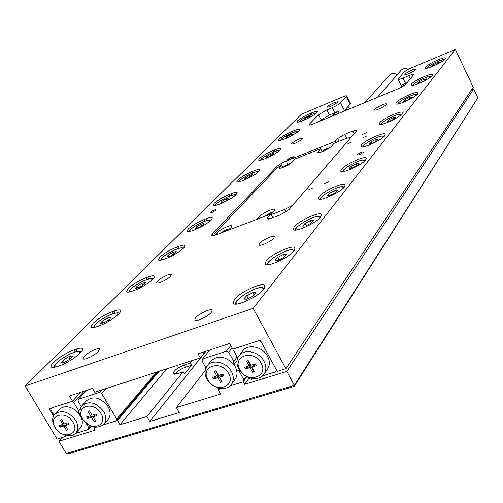 <?xml version="1.0" encoding="UTF-8"?>
<svg xmlns="http://www.w3.org/2000/svg" width="503" height="503" viewBox="0 0 503 503"><rect width="100%" height="100%" fill="white"/><g stroke="black" fill="none" stroke-linecap="round" stroke-linejoin="round"><path stroke-width="0.75" d="M287.835 159.338C290.162 157.59 292.042 156.729 293.469 156.747L293.268 157.15C290.935 158.898 289.055 159.765 287.628 159.747L287.835 159.338M362.267 134.546L367.001 132.408L362.267 134.546M362.782 137.772L366.435 136.131L362.782 137.772M347.906 143.713L351.522 142.085L347.906 143.713M308.565 189.832L312.489 188.065L308.565 189.832M324.63 183.633L328.597 181.86L324.63 183.633M195.654 317.795C199.106 313.501 211.562 307.849 212.128 310.345L211.279 312.401C207.934 316.689 195.265 322.448 194.749 319.927L195.654 317.795M84.429 356.212C88.239 352.1 99.21 346.925 99.669 349.032L98.431 351.377C94.696 355.483 83.542 360.752 83.127 358.62L84.429 356.212M157.596 281.07C160.696 277.7 171.02 272.896 171.366 274.669L170.504 276.304C167.474 279.662 157.005 284.547 156.697 282.749L157.596 281.07M259.579 243.383C262.321 239.918 273.959 234.675 274.374 236.724L273.795 238.126C271.136 241.578 259.328 246.904 258.957 244.829L259.579 243.383M374.729 109.321C376.363 107.196 386.222 102.731 386.405 104.033L386.159 104.637C384.575 106.743 374.609 111.257 374.465 109.943L374.729 109.321M291.727 143.336C296.273 139.991 299.939 138.294 302.718 138.256L302.334 138.985C297.795 142.343 294.123 144.04 291.331 144.084L291.727 143.336M327.541 106.561C331.716 103.549 335.124 101.977 337.771 101.826L337.469 102.392C333.3 105.41 329.886 106.988 327.233 107.139L327.541 106.561M405.041 74.029C409.272 70.923 412.881 69.276 415.868 69.106L415.673 69.565C414.34 71.363 404.94 75.645 404.833 74.507L405.041 74.029M363.336 152.264L363.48 151.881C361.839 151.793 359.821 152.698 357.419 154.591L357.268 154.981C358.916 155.062 360.934 154.157 363.336 152.264M215.498 210.355L215.787 209.845C214.479 209.776 212.662 210.625 210.329 212.385L210.04 212.901C211.348 212.964 213.171 212.115 215.498 210.355M297.556 120.808L296.902 121.952C297.317 122.512 299.323 122.059 302.919 120.594L304.409 119.972C312.2 116.407 316.532 113.634 317.418 111.647C316.972 111.088 314.941 111.553 311.313 113.043L309.835 113.659C304.296 116.105 300.203 118.488 297.556 120.808M279.266 138.916L278.524 140.218C278.951 140.815 280.988 140.381 284.623 138.916L286.163 138.281C294.337 134.559 298.889 131.61 299.832 129.447C299.373 128.843 297.311 129.29 293.639 130.78L292.117 131.409C286.389 133.917 282.108 136.42 279.266 138.916M259.422 158.558L258.58 160.042C259.026 160.683 261.082 160.275 264.754 158.816L266.345 158.168C274.946 154.264 279.743 151.126 280.749 148.75C280.278 148.108 278.184 148.523 274.475 150.013L272.903 150.655C266.974 153.226 262.484 155.861 259.422 158.558M237.831 179.942L236.863 181.64C237.315 182.331 239.397 181.948 243.106 180.502L244.754 179.841C253.82 175.742 258.894 172.384 259.969 169.769C259.485 169.071 257.366 169.461 253.619 170.945L251.99 171.598C245.854 174.233 241.132 177.018 237.831 179.942M214.234 203.306L213.121 205.255C213.593 205.997 215.693 205.652 219.421 204.218L221.125 203.545C230.726 199.226 236.102 195.623 237.259 192.724C236.762 191.976 234.618 192.335 230.839 193.8L229.161 194.472C222.791 197.176 217.818 200.119 214.234 203.306M188.355 228.928L187.059 231.198C187.544 231.996 189.662 231.688 193.41 230.273L195.177 229.588C205.362 225.03 211.084 221.131 212.335 217.906C211.82 217.101 209.663 217.422 205.859 218.868L204.117 219.553C197.503 222.32 192.247 225.451 188.355 228.928M159.828 257.171L158.313 259.818C158.816 260.673 160.941 260.409 164.701 259.026L166.531 258.335C174.755 255.335 186.123 247.432 184.865 245.653C184.331 244.785 182.155 245.062 178.339 246.489L176.534 247.174C169.656 250.016 164.085 253.349 159.828 257.171M128.24 288.452L126.454 291.558C126.97 292.482 129.101 292.268 132.855 290.923L134.76 290.225C143.443 287.15 155.836 278.379 154.427 276.373C153.88 275.443 151.692 275.669 147.876 277.059L146.002 277.757C138.841 280.668 132.918 284.233 128.24 288.452M93.061 323.278L90.936 326.969C91.471 327.956 93.602 327.805 97.331 326.51L99.305 325.799C108.497 322.668 122.116 312.841 120.519 310.571C119.959 309.571 117.771 309.741 113.967 311.087L112.018 311.791C104.555 314.765 98.236 318.6 93.061 323.278M445.262 58.92L445.545 58.141C445.256 56.015 427.745 63.944 425.349 67.257L425.016 68.094C425.198 70.263 443.03 62.196 445.262 58.92M432.108 75.607L432.435 74.714C432.102 72.432 414.07 80.568 411.454 84.158L411.083 85.114C411.303 87.453 429.681 79.16 432.108 75.607M417.767 93.809L418.138 92.791C417.748 90.32 399.168 98.676 396.314 102.581L395.88 103.675C396.15 106.202 415.107 97.676 417.767 93.809M402.054 113.753L402.482 112.571C402.035 109.893 382.871 118.488 379.74 122.745L379.243 124.008C379.564 126.743 399.13 117.966 402.054 113.753M384.77 135.691L385.273 134.307C384.745 131.402 364.971 140.243 361.531 144.902L360.953 146.373C361.336 149.347 381.551 140.299 384.77 135.691M365.662 159.935L366.253 158.313C365.643 155.138 345.221 164.255 341.418 169.366L340.745 171.095C341.204 174.34 362.11 165.003 365.662 159.935M344.436 186.871L345.133 184.959C344.429 181.476 323.316 190.882 319.103 196.522L318.298 198.566C318.852 202.118 340.487 192.467 344.436 186.871M320.713 216.982L321.543 214.693C320.719 210.87 298.883 220.584 294.186 226.834L293.23 229.274C293.884 233.185 316.305 223.187 320.713 216.982M294.016 250.859L295.028 248.092C294.066 243.867 271.457 253.933 266.194 260.887L265.043 263.83C265.823 268.149 289.08 257.769 294.016 250.859M53.651 362.305C51.627 364.329 50.772 365.8 51.099 366.725C51.646 367.775 53.758 367.687 57.443 366.454L59.499 365.744C69.257 362.575 84.334 351.452 82.523 348.868C81.939 347.799 79.763 347.906 75.997 349.195L73.972 349.899C66.176 352.936 59.398 357.073 53.651 362.305M263.767 289.25L264.999 285.874C263.874 281.19 240.447 291.639 234.517 299.417L233.115 303.02C234.046 307.811 258.196 296.996 263.767 289.25M410.297 78.902L408.732 75.67L402.953 78.091C400.092 79.254 398.483 79.619 398.131 79.191L403.588 72.583C405.085 71.137 407.814 69.54 411.762 67.792L455.385 49.42L253.179 308.358L25.15 386.002L301.266 114.338L342.574 96.941C345.096 95.903 346.51 95.576 346.819 95.954L340.569 102.819L344.404 110.478L350.251 104.165L346.479 96.607M346.058 108.692L346.743 110.063M349.384 108.975L348.126 106.46M277.216 167.939L276.606 166.763C278.737 164.802 281.944 162.903 286.213 161.073L335.149 141.362L335.771 142.594M80.794 392.265L72.514 401.168L69.439 395.987L92.502 388.429L94.746 392.252L200.313 357.885L198.044 353.835L229.657 343.474L232.782 349.145L260.284 340.21L277.241 371.346L285.893 368.68L473.254 87.277L455.385 49.42M407.072 82.762L402.582 84.435L404.003 84.416L402.35 86.629M200.313 357.885L205.532 351.377M276.606 166.763L212.329 233.851L213.329 235.7M354.244 133.584L352.955 131.013L356.778 130.296L356.495 130.956L288.999 209.613L280.347 214.869L271.004 218.409L267.049 218.887L267.558 217.761L268.3 219.163M408.732 75.67C411.649 74.488 413.296 74.117 413.673 74.557L406.091 83.938C404.5 85.516 401.608 87.226 397.408 89.062L313.325 123.92C310.797 124.945 309.383 125.253 309.075 124.845L309.502 124.046L309.986 124.989M335.004 114.936L334.388 113.709L338.148 111.226L329.446 115.024L321.134 119.896L318.544 114.785L309.502 124.046M318.544 114.785L326.875 109.924L329.446 115.024M334.847 112.779L332.276 107.661L326.875 109.924M332.276 107.661C336.117 105.97 338.884 104.354 340.569 102.819M352.955 131.013L344.794 134.307L346.749 138.187M212.329 233.851L211.499 235.442C211.87 236.058 213.423 235.863 216.158 234.851L270.903 213.976L267.558 217.761M339.003 141.293L337.626 138.57L335.149 141.362M337.626 138.57L344.794 134.307M66.553 435.548L65.748 436.447L57.103 439.106L25.15 386.002M72.514 401.168L49.149 408.757L53.5 416.012M285.893 368.68L253.179 308.358M65.748 436.447L64.962 435.133M350.572 103.467L350.251 104.165M344.404 110.478L343.863 111.257M270.903 213.976L272.865 217.705M321.134 119.896L319.87 121.21M334.388 113.709L332.099 116.136M218.66 388.737L218.051 389.567L220.559 394.056L176.39 407.543L179.231 412.523L149.743 421.445L146.901 416.547L183.161 371.799L176.974 373.786L172.994 373.723C173.629 370.755 177.352 367.844 184.161 364.989L190.285 363.003L192.328 360.488M146.901 416.547L119.984 424.765L166.864 368.774M94.426 427.116L93.835 427.802L95.57 427.261L94.533 427.129M248.947 378.331L244.697 384.323L286.785 371.428L294.337 385.342L477.85 97.834L294.255 386.373L69.156 453.58L66.277 453.536L58.889 441.257L95.212 430.128L93.835 427.802M218.051 389.567L221.408 388.53L219.49 389.121L216.919 387.543M239.409 370.076L238.919 370.749L243.936 379.822L243.301 381.796L246.879 376.778L243.301 381.796L230.129 385.845L243.301 381.796L244.697 384.323M62.246 437.522L58.889 441.257M157.86 371.704L116.193 420.917L103.285 424.89L117.495 420.514L159.105 371.302M471.493 89.924L473.694 89.037L286.785 371.428M473.694 89.037L477.85 97.834M66.277 453.536L294.337 385.342L294.255 386.373M119.984 424.765L117.495 420.514M205.174 370.642L176.39 407.543M174.742 374.276C177.15 371.352 180.709 369.001 185.425 367.228L191.549 365.247L190.285 363.003M191.549 365.247L184.444 374.069L183.161 371.799M149.743 421.445L205.997 351.226M228.507 373.352C221.245 359.324 199.735 366.278 207.972 379.796C215.083 393.604 236.624 387.04 228.507 373.352M207.003 379.143C204.507 374.383 204.444 370.114 206.815 366.335C211.493 358.727 226.469 361.795 231.418 371.472C233.813 376.093 233.92 380.249 231.738 383.946C227.174 391.862 212.014 388.857 207.003 379.143M207.5 365.455L210.663 361.412C217.139 355.08 224.615 355.803 233.09 363.568L235.115 366.48L236.435 369.611C237.416 373.113 237.076 376.213 235.417 378.897L234.782 379.771M209.726 350.006L202.602 358.941L226.381 351.22L230.783 345.517M219.503 377.193L222.093 381.834L220.427 382.349L217.843 377.715L213.404 379.105L212.442 377.376L216.875 375.98L214.278 371.333L215.944 370.805L218.535 375.458L222.999 374.056L223.967 375.798L219.503 377.193L220.452 375.936L223.508 374.974M232.084 347.875L228.708 352.282L233.763 361.424L237.102 356.967M205.928 367.919L202.017 360.921L202.602 358.941M243.936 379.822L246.319 376.483M238.919 370.749L236.435 369.611M233.09 363.568L233.763 361.424M228.708 352.282L226.381 351.22M233.964 364.681L237.076 360.5M221.628 381.004L220.427 382.349M221.377 381.079L218.792 376.458L217.843 377.715M218.792 376.458L214.36 377.847L213.404 379.105M214.36 377.847L213.85 376.929M215.686 370.887L217.824 374.722L216.875 375.98M100.902 413.403C93.684 400.344 74.677 406.493 82.743 419.106C89.817 431.97 108.874 426.173 100.902 413.403M82.152 418.395C79.455 413.491 79.38 409.279 81.926 405.745C89.062 400.407 96.337 402.362 103.737 411.605C106.353 416.402 106.46 420.539 104.064 424.016C96.953 429.556 89.647 427.682 82.152 418.395M107.824 419.647L108.384 418.999C110.767 415.528 110.666 411.41 108.082 406.644C100.732 397.452 93.501 395.521 86.39 400.847L82.517 405.104M116.193 420.917L116.665 419.1L101.625 393.428L99.481 392.415L101.669 389.995M99.481 392.415L78.443 399.244L78.009 401.073L81.304 406.631M86.679 390.334L78.443 399.244M116.665 419.1L156.483 372.157M105.97 388.593L101.625 393.428M94.08 421.627L95.551 421.168L92.992 416.849L96.941 415.61L95.985 413.988L92.036 415.226L89.477 410.894L88.006 411.36L90.571 415.692L86.648 416.924L87.604 418.534L91.527 417.308L94.08 421.627L95.117 420.439M88.207 416.434L88.71 417.283L92.634 416.056L93.055 416.773M92.634 416.056L91.527 417.308M88.71 417.283L87.604 418.534M91.615 414.51L90.571 415.692M92.992 416.849L94.099 415.597L96.488 414.843M55.292 427.72C62.353 440.389 80.876 434.743 72.941 422.18C65.748 409.329 47.269 415.308 55.292 427.72M55.883 428.625L54.777 426.997C52.048 422.086 51.96 417.899 54.519 414.434C61.454 409.392 68.54 411.379 75.764 420.401C78.418 425.217 78.531 429.329 76.116 432.743C72.432 436.554 67.471 436.78 61.221 433.423M80.021 428.342L80.555 427.739C82.454 425.198 82.8 422.055 81.574 418.314L78.286 412.768C71.061 405.99 64.667 404.921 59.103 409.549L55.085 413.837M67.635 435.717L67.98 435.755M75.481 433.448L88.321 429.493L88.761 427.707L85.9 422.878M91.213 426.186L88.321 429.493M88.761 427.707L90.408 425.834M84.259 391.133L73.778 402.444L71.671 401.444L51.212 408.084L50.809 409.882L53.978 415.17M80.304 409.128L78.751 410.832L73.778 402.444M81.574 418.314L82.322 418.666M78.751 410.832L78.286 412.768M80.216 413.252L79.392 414.164M61.762 419.678L60.335 420.131L62.888 424.394L59.071 425.595L60.027 427.179L63.837 425.984L66.383 430.235L67.817 429.788L65.271 425.538L69.106 424.337L68.15 422.74L64.315 423.947L61.762 419.678M65.271 425.538L66.402 424.287L68.653 423.583M67.402 429.103L66.383 430.235M60.662 425.092L61.165 425.934L64.975 424.733L65.384 425.412M64.975 424.733L63.837 425.984M61.165 425.934L60.027 427.179M63.912 423.268L62.888 424.394M239.918 369.768C247.03 383.814 269.224 377.055 261.082 363.122C253.814 348.849 231.644 356.017 239.918 369.768M264.006 361.223C266.339 365.775 266.458 369.912 264.358 373.647C259.781 382.054 243.936 379.18 238.85 369.133C236.41 364.436 236.341 360.173 238.636 356.35C243.339 348.277 258.995 351.22 264.006 361.223M239.346 355.401L242.32 351.427C247.004 343.386 262.56 346.29 267.527 356.231C269.841 360.752 269.948 364.87 267.86 368.592L267.206 369.529M276.707 370.359L275.719 371.811L262.491 375.886M253.506 378.652L251.192 379.363L248.866 378.3L248.407 377.464M249.104 365.844L246.508 361.116L248.218 360.576L250.821 365.31L255.417 363.864L256.392 365.631L251.789 367.077L254.386 371.792L252.669 372.327L250.079 367.611L245.508 369.045L244.533 367.284L249.104 365.844L250.016 364.587L247.872 360.689M237.724 358.098L233.631 350.685L234.266 348.661L258.768 340.707L261.139 341.782L276.399 369.799L275.719 371.811M255.933 364.801L252.695 365.813L251.789 367.077M253.921 370.95L252.669 372.327M253.569 371.057L250.984 366.354L250.079 367.611M250.984 366.354L246.42 367.781L245.508 369.045M246.42 367.781L245.904 366.857M322.027 151.346L320.663 148.668L295.305 158.866L292.583 161.777C290.225 164.519 279.209 169.586 279.014 168.027L281.623 164.821L282.893 167.254M351.056 137.294L346.152 138.419L334.099 143.267L331.565 146.134C329.371 148.875 317.827 154.132 317.619 152.497L320.663 148.668M271.174 214.492L274.33 210.92L274.94 209.562C274.569 207.569 262.27 213.165 259.372 216.636L256.983 219.289M228.727 230.06L231.223 227.394L231.952 225.929C231.606 224.049 219.918 229.437 216.85 232.883L214.416 235.435M285.861 212.09L284.522 209.537L292.733 205.255M281.623 164.821L277.153 168.002L214.353 233.788L213.744 235.611M284.522 209.537L271.23 214.599M285.792 166.166L283.906 167.027M285.767 166.116L286.232 165.946M286.622 165.751L287.867 164.613L286.176 165.833M286.591 165.657L286.402 165.298M324.699 150.592L322.612 151.535M324.642 150.485L325.19 150.353M326.56 149.636L327.076 148.907L325.108 150.196M325.837 150.02L325.623 149.517M325.812 149.888L326.579 149.561M267.074 215.441L264.874 216.277M267.03 215.353L267.709 215.196M269.042 214.687L270.186 213.492L268.728 213.982L267.615 215.026M268.942 214.724L268.728 213.982M268.942 214.397L269.388 214.247M224.696 231.594L223.206 231.77L222.15 232.562M224.627 231.455L225.319 231.355M226.243 231.003L227.884 229.752L225.212 231.16M223.382 232.097L223.206 231.77M226.954 230.449L226.746 230.003M377.376 97.362L401.124 70.288C403.148 68.182 405.512 67.911 408.222 69.477M365.046 102.48L389.504 75.154C391.793 72.929 394.321 72.841 397.087 74.89M246.835 299.241L253.04 296.122L256.046 292.796L252.877 292.595L246.734 295.682L243.697 299.008L246.835 299.241L253.04 296.122L256.046 292.796L252.877 292.595L246.734 295.682L243.697 299.008L246.835 299.241M248.356 298.669L246.734 295.682M254.235 295.104L252.877 292.595M310.276 116.778L310.489 115.967L307.459 117.054L304.158 119.004L303.869 119.871L306.899 118.783L310.219 116.822L310.489 115.967L307.459 117.054L304.158 119.004L303.869 119.871L304.567 119.727M308.043 118.199L307.459 117.054M304.529 119.733L304.158 119.004M292.388 134.842L292.671 133.93L289.558 135.024L286.106 137.074L285.742 138.042L288.854 136.948L292.318 134.898L292.671 133.93L289.558 135.024L286.106 137.074L285.742 138.042L286.628 137.853M290.193 136.256L289.558 135.024M286.521 137.879L286.106 137.074M272.972 154.446L273.336 153.421L270.142 154.515L266.515 156.678L266.062 157.753L269.268 156.666L272.915 154.49L273.336 153.421L270.142 154.515L266.515 156.678L266.062 157.753L267.181 157.521M270.84 155.848L270.142 154.515M266.98 157.571L266.515 156.678M283.906 257.373L286.584 254.43L283.466 254.424L277.7 257.329L274.99 260.271L278.077 260.309L283.906 257.373L286.584 254.43L283.466 254.424L277.7 257.329L274.99 260.271L278.077 260.309L281.296 258.932M279.083 259.944L277.7 257.329M284.698 256.744L283.466 254.424M305.654 225.948L311.143 223.175L313.545 220.553L310.496 220.698L305.051 223.439L302.624 226.067L305.654 225.948L302.624 226.067L305.051 223.439L310.496 220.698L313.545 220.553L311.338 223.036M306.245 225.734L305.051 223.439M311.602 222.835L310.496 220.698M251.821 175.792L252.292 174.642L249.01 175.736L245.194 178.018L244.64 179.225L247.929 178.137L251.764 175.843L252.292 174.642L249.01 175.736L245.194 178.018L244.64 179.225L246.011 178.93M249.765 177.169L249.01 175.736M245.716 179.011L245.194 178.018M228.702 199.138L229.293 197.836L225.916 198.918L221.892 201.338L221.219 202.696L224.602 201.615L228.651 199.182L229.293 197.836L225.916 198.918L221.892 201.338L221.219 202.696L222.879 202.338M226.746 200.471L225.916 198.918M222.489 202.451L221.892 201.338M203.275 224.803L204.048 223.288L200.578 224.351L196.321 226.928L195.516 228.456L198.993 227.394L203.275 224.803L204.048 223.288L200.578 224.351L196.321 226.928L195.516 228.456L197.497 228.029M201.496 226.042L200.578 224.351M197 228.173L196.321 226.928M330.169 195.397L335.394 192.75L337.532 190.417L334.545 190.681L329.402 193.284L327.202 195.636L330.169 195.397M335.664 192.561L337.532 190.417L334.545 190.681L329.402 193.284L327.202 195.636L329.949 195.472M330.433 195.302L329.402 193.284M335.545 192.643L334.545 190.681M352.106 168.059L357.293 165.386L359.004 163.444L356.086 163.796L351.207 166.267L349.208 168.398L352.106 168.059L351.207 166.267L349.208 168.398L351.66 168.209M357.407 165.305L359.004 163.444L356.086 163.796L351.207 166.267M356.992 165.594L356.086 163.796M371.855 143.449L376.533 141.079L378.338 139.149L375.496 139.576L370.856 141.928L369.026 143.864L371.855 143.449M376.961 140.783L378.338 139.149L375.496 139.576L370.856 141.928L369.026 143.864L371.201 143.676M371.648 143.525L370.856 141.928M376.313 141.224L375.496 139.576M175.283 253.059L176.226 251.343L172.655 252.38L168.14 255.134L167.166 256.863L170.743 255.832L175.283 253.059L176.226 251.343L172.655 252.38L168.14 255.134L167.166 256.863L169.498 256.36M173.667 254.216L172.655 252.38M168.92 256.543L168.14 255.134M144.267 284.384L145.398 282.428L141.727 283.428L136.923 286.377L135.753 288.345L139.425 287.351L144.267 284.384L145.398 282.428L141.727 283.428L136.923 286.377L135.753 288.345L138.463 287.766M142.852 285.421L141.727 283.428M137.828 287.974L136.923 286.377M389.724 121.179L394.182 118.922L395.842 117.155L393.069 117.645L388.643 119.89L386.964 121.657L389.724 121.179M394.641 118.607L395.842 117.155L393.069 117.645L388.643 119.89L386.964 121.657L388.894 121.468M389.347 121.317L388.643 119.89M393.811 119.161L393.069 117.645M405.971 100.933L410.228 98.777L411.762 97.154L409.058 97.695L404.827 99.839L403.28 101.461L405.971 100.933M410.706 98.45L411.762 97.154L409.058 97.695L404.827 99.839L403.28 101.461L404.984 101.279M405.456 101.122L404.827 99.839M409.731 99.085L409.058 97.695M109.685 319.292L111.056 317.06L107.284 318.009L102.147 321.178L100.738 323.429L104.511 322.492L109.685 319.292L111.056 317.06L107.284 318.009L102.147 321.178L100.738 323.429L103.863 322.775M108.535 320.172L107.284 318.009M103.203 323.008L102.147 321.178M70.25 358.979L72.558 355.879L68.691 356.753L63.177 360.179L61.479 362.77L65.434 361.871L70.91 358.45L72.558 355.879L68.691 356.753L63.177 360.179L61.479 362.77L65.038 362.047M70.074 359.104L68.691 356.753M64.415 362.279L63.177 360.179M420.81 82.448L424.884 80.379L426.305 78.889L423.664 79.461L419.621 81.517L418.182 83.008L420.81 82.448M425.368 80.046L426.305 78.889L423.664 79.461L419.621 81.517L418.182 83.008L419.691 82.838M420.181 82.681L419.621 81.517M424.287 80.744L423.664 79.461M434.41 65.497L438.314 63.51L439.635 62.133L437.069 62.737L433.184 64.711L431.851 66.094L434.41 65.497M438.805 63.177L439.635 62.133L437.069 62.737L433.184 64.711L431.851 66.094L433.177 65.931M433.687 65.767L433.184 64.711M437.635 63.925L437.069 62.737M286.213 161.073L287.879 164.286M402.953 78.091L405.531 83.397M77.28 351.383L75.997 349.195M75.142 351.899L73.972 349.899M115.118 313.086L113.967 311.087M113.081 313.639L112.018 311.791M148.913 278.907L147.876 277.059M146.97 279.479L146.002 277.757M179.288 248.205L178.339 246.489M177.427 248.79L176.534 247.174M206.727 220.477L205.859 218.868M204.941 221.069L204.117 219.553M231.644 195.309L230.839 193.8M229.921 195.9L229.161 194.472M254.367 172.366L253.619 170.945M252.707 172.957L251.99 171.598M275.172 151.359L274.475 150.013M273.575 151.944L272.903 150.655M294.293 132.056L293.639 130.78M292.746 132.641L292.117 131.409M311.929 114.256L311.313 113.043M310.433 114.835L309.835 113.659M338.148 111.226L339.148 113.213M403.173 85.648L402.582 84.435M185.425 367.228L184.161 364.989M280.177 168.228L279.542 167.009M318.663 152.736L318.059 151.554M260.139 218.082L259.372 216.636M217.61 234.297L216.85 232.883M282.761 167.486L287.295 164.575L290.451 163.494M321.386 152.007L326.711 148.737L329.346 147.951M263.49 216.806L270.224 213.008L272.588 212.888M220.867 233.052L228.381 229.072L229.613 229.11M263.453 289.64L263.176 288.301L261.529 287.754C253.776 286.867 230.594 302.284 237.24 303.988M315.274 114.03C316.343 111.459 299.593 119.513 299.109 121.795L299.084 121.946M297.594 132L297.606 131.962C298.889 129.108 281.517 137.438 280.831 139.991L280.793 140.249M278.398 151.51L278.436 151.422C279.97 148.253 261.918 156.873 261.007 159.74L260.963 160.111M293.582 251.381L293.192 250.287L291.551 249.916C284.233 249.57 263.396 262.931 268.671 264.653M320.185 217.604L318.085 216.485C311.162 216.529 292.293 228.255 296.468 229.959M257.479 172.768L257.555 172.617C259.378 169.083 240.604 178.012 239.415 181.237L239.371 181.746M234.605 196.013L234.731 195.78C236.888 191.832 217.327 201.093 215.825 204.727L215.781 205.413M209.481 221.546L209.676 221.213C212.228 216.774 191.819 226.394 189.933 230.506L189.901 231.399M343.832 187.562L341.694 186.726C335.149 187.066 317.946 197.472 321.228 199.144M365.002 160.677L362.845 160.073C356.646 160.627 340.871 169.951 343.43 171.573M384.053 136.47L381.903 136.055C376.024 136.772 361.487 145.191 363.436 146.769M181.759 249.714L182.048 249.255C185.066 244.244 163.726 254.254 161.394 258.926L161.375 260.07M151.013 280.944L151.434 280.334C154.999 274.657 132.641 285.082 129.774 290.413L129.768 291.872M401.293 114.565L399.162 114.307C393.579 115.143 380.123 122.801 381.57 124.329M416.968 94.646L414.868 94.52C409.555 95.444 397.049 102.449 398.074 103.932M116.721 315.783L117.312 314.966C121.544 308.496 98.06 319.374 94.545 325.485L94.558 327.34M78.235 354.879L79.046 353.81C84.076 346.391 59.367 357.752 55.066 364.801L55.091 367.146M80.895 352.257L80.92 352.289C81.058 350.61 77.908 350.943 71.47 353.288C63.749 356.941 58.159 360.871 54.714 365.077M431.278 76.456L429.216 76.437C424.161 77.424 412.498 83.869 413.164 85.309M444.394 59.782L442.376 59.851C437.56 60.882 426.657 66.836 427.016 68.238M401.878 86.893L398.143 79.216M350.585 103.492L346.819 95.954M231.738 383.946L235.417 378.897M104.064 424.016L108.384 418.999M76.116 432.743L80.555 427.739M264.358 373.647L267.86 368.592M290.621 163.381L287.332 164.538L282.567 167.556M329.528 147.825L326.787 148.674C325.265 149.196 323.391 150.334 321.184 152.082M272.978 212.448L270.444 212.882L263.295 216.881M229.921 228.777L228.746 228.903C226.853 229.211 224.168 230.613 220.691 233.122M401.715 86.56L401.067 87.333M124.084 411.592L124.474 412.265M133.767 400.162L134.15 400.822M264.421 288.326L262.151 287.571C253.984 286.32 231.82 302.221 235.618 304.095M315.765 113.659C318.739 111.188 299.731 118.84 298.832 122.009M298.178 131.547C298.751 130.78 296.399 131.371 291.13 133.333C285.239 136.143 281.699 138.47 280.504 140.312M279.096 150.957C280.309 148.215 260.541 157.546 260.673 160.048M294.387 250.356L292.067 249.758C284.931 249.029 264.842 262.321 267.376 264.748M320.851 216.799L318.512 216.34C309.993 216.516 292.639 228.997 295.431 230.053M258.322 172.083C259.888 168.769 238.152 179.514 239.082 181.539M215.297 205.513L215.435 205.136M235.611 195.17C236.102 194.083 233.304 194.705 227.23 197.044C220.031 200.791 216.12 203.451 215.491 205.023M189.317 231.518L189.537 230.908M210.694 220.503C211.26 219.295 208.38 219.886 202.049 222.269C194.359 226.331 190.209 229.173 189.6 230.795M344.398 186.921L342.059 186.6C335.08 186.688 317.6 198.358 320.386 199.226M365.474 160.161L363.16 159.96C357.306 160.388 342.285 168.989 342.738 171.649M384.455 136.055L382.179 135.955C376.747 136.439 362.632 144.493 362.87 146.838M160.677 260.208L160.991 259.322M183.23 248.413C182.507 247.948 182.495 246.778 174.478 249.991C166.128 254.43 161.658 257.505 161.054 259.208M128.938 292.036L129.365 290.803M152.799 279.322C153.547 277.895 150.567 278.36 143.864 280.718C135.005 285.44 130.189 288.766 129.428 290.69M401.633 114.231L399.401 114.219C394.478 114.873 381.846 121.588 381.104 124.398M417.251 94.375L415.076 94.438C410.517 95.249 399.325 100.807 397.691 103.995M93.564 327.528L94.13 325.875M118.909 313.74C119.198 312.306 116.394 312.602 110.484 314.62C102.876 318.091 97.444 321.807 94.199 325.762M53.89 367.379L54.638 365.191M431.524 76.236L429.399 76.362C423.098 77.632 411.517 84.9 412.844 85.365M444.602 59.599L442.546 59.782C434.818 62.303 429.549 65.138 426.745 68.289"/></g></svg>
